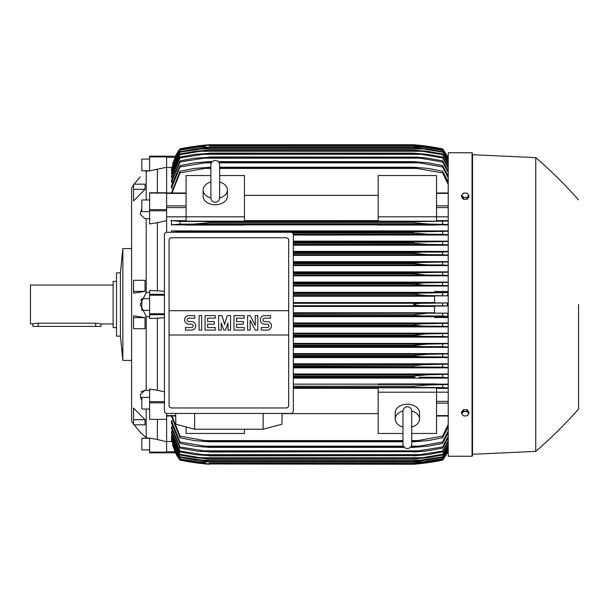 <?xml version="1.0" encoding="UTF-8"?>
<svg xmlns="http://www.w3.org/2000/svg" width="609" height="609" viewBox="0 0 609 609"><rect width="100%" height="100%" fill="white"/><g stroke="black" fill="none" stroke-linecap="round" stroke-linejoin="round"><path stroke-width="0.91" d="M219.636 197.879L219.636 164.818C219.377 162.161 217.915 160.7 215.259 160.441C212.602 160.7 211.14 162.161 210.881 164.818L210.881 197.887C211.14 200.544 212.602 202.005 215.259 202.264C217.915 202.005 219.377 200.544 219.636 197.887L219.636 197.864M210.881 181.992L210.881 181.992A12.157 8.595 180 0 0 203.102 189.985L203.102 196.174A12.157 8.595 180 0 0 215.259 204.769A12.157 8.595 180 0 0 227.416 196.174L227.416 189.985A12.157 8.595 180 0 1 219.636 198.009M210.881 198.009A12.157 8.595 180 0 1 203.102 189.985M219.636 164.818L219.636 181.992A12.157 8.595 180 0 1 227.416 189.985M244.437 216.804L244.437 221.174L186.08 221.174L186.08 216.804L244.437 216.804L244.437 175.544L219.636 175.544M186.08 216.804L186.08 175.544L210.881 175.544M244.437 195.375L378.181 195.375M378.181 220.633L244.437 220.633M436.539 216.804L436.539 221.174L378.181 221.174L378.181 175.544L436.539 175.544L436.539 216.804L378.181 216.804M186.08 216.827L166.622 216.827M166.622 156.886L149.601 156.886L149.601 156.17L166.622 156.17L166.622 192.771L149.601 192.771L149.601 223.96L157.381 222.681L157.381 290.843L164.438 291.315M166.622 232.288L166.622 192.771M166.622 413.427L166.622 419.38L149.601 419.38L166.622 419.38M166.622 419.54L166.622 452.114L149.601 452.114L149.601 452.83L166.622 452.83L166.622 452.114M378.181 384.15L293.317 384.15M448.209 384.15L436.539 384.15M293.317 378.098L448.209 378.098M448.209 373.972L293.317 373.972M293.317 367.844L448.209 367.844M448.209 363.786L293.317 363.786M293.317 357.597L448.209 357.597M448.209 353.593L293.317 353.593M293.317 347.358L448.209 347.358M448.209 343.392L293.317 343.392M293.317 337.127L448.209 337.127M448.209 333.184L293.317 333.184M293.317 326.896L448.209 326.896M448.209 322.976L293.317 322.976M448.209 317.533L434.598 317.533L434.598 316.551L448.209 316.551M293.317 316.672L434.598 316.672M434.598 312.767L293.317 312.767M293.317 306.449L434.598 306.449M172.69 445.072L175.422 452.807L179.998 460.122A48.636 48.636 0 0 1 175.422 452.807L175.917 452.807M175.422 452.807L166.622 452.807L175.529 452.723M179.998 460.122L197.582 463.046L209.176 464.264A243.166 243.166 0 0 1 179.998 460.13M205.88 463.974L413.442 464.264L425.036 463.046L442.621 460.122A48.636 48.636 0 0 0 447.196 452.807L442.621 459.871L425.615 462.718L413.442 463.921L442.621 459.696L448.209 450.203M202.637 463.647L197.582 463.046L199.615 463.046M423.004 463.046L425.036 463.046M422.357 463.373L420.941 463.54M419.959 463.647L413.442 464.264A243.166 243.166 0 0 0 442.621 460.13L447.196 452.807L446.701 452.807M195.565 223.99L196.479 223.967M197.324 223.929L198.153 223.884M199.014 223.83L199.965 223.769M204.563 221.577L209.176 221.722L209.176 222.795L413.442 222.795L413.442 221.722L448.209 221.014M207.182 221.623L205.865 221.592M204.571 221.577L418.048 221.577L179.998 221.425L179.998 224.112L428.31 224.013L194.279 224.013M414.47 221.661L209.176 221.722M293.317 254.653L427.48 254.653L413.442 253.435L293.317 253.435L413.442 253.435L413.442 252.697L421.245 252.217M448.209 255.095L442.621 254.745L442.621 252.088L293.317 252.217L421.268 252.217L413.442 252.697L293.317 252.697M293.317 244.437L427.83 244.437L413.442 243.219L293.317 243.219L413.77 243.288M293.317 242.352L413.442 242.352L293.317 242.009L420.301 242.009L448.209 241.499M179.998 232.28L179.998 231.648L207.448 231.9M293.264 234.221L428.135 234.221L413.442 233.011L292.617 233.011L413.815 233.072M209.176 232.28L413.442 232.029L203.383 231.793L419.236 231.793L448.209 231.26M447.181 156.17L448.209 156.17M205.545 146.282L198.214 146.282L179.998 149.129L175.552 156.193L166.622 156.193L175.552 156.193L172.69 163.928M175.422 156.193A48.636 48.636 0 0 1 179.998 148.87L175.422 156.193L175.917 156.193M179.998 148.87L179.998 148.878A243.166 243.166 0 0 1 209.176 144.736L197.582 145.954L179.998 148.878M200.567 145.589L197.582 145.954L199.615 145.954M423.004 145.954L413.442 144.736L209.176 144.736L202.637 145.353M417.074 146.282L424.404 146.282L413.442 145.064L425.615 146.282L442.621 149.129L447.196 156.193A48.636 48.636 0 0 0 442.621 148.87L423.834 145.802M446.701 156.193L447.196 156.193L442.621 148.878A243.166 243.166 0 0 0 413.442 144.736M414.988 144.866L416.617 145.018M419.959 145.353L420.941 145.46M166.622 167.239L149.601 170.901L149.601 156.886M146.198 171.281C138.273 178.528 138.273 178.528 146.198 171.281C138.273 178.528 138.273 178.528 146.198 171.281L146.198 199.965M133.554 291.361L133.554 280.292L145.033 280.292L145.033 291.361L133.554 293.218L133.554 291.361L145.033 291.361M133.554 189.3L133.554 184.169L145.033 184.169L145.033 189.3L133.554 200.993L133.554 189.3L145.033 189.3M131.605 201.153L131.605 407.847L131.605 360.429L122.851 360.429L122.851 248.571L131.605 248.571L131.605 187.778L131.605 421.222L133.554 424.001M140.679 397.829L141.821 400.692L140.184 394.769L144.98 390.285L146.198 390.354L146.198 316.307L140.184 304.5L146.198 292.693L146.198 218.646L144.98 218.715L140.184 214.231L141.821 208.308M140.892 299.94L140.763 300.366M145.711 292.762L150.088 292.198M149.601 159.086L141.821 159.086L141.821 170.756L149.403 170.756M120.422 272.885L120.422 336.115L116.532 336.115L116.532 272.885L120.422 272.885L122.851 248.571M116.532 281.396L113.129 281.396L113.129 327.604L116.532 327.604M113.129 285.05L30.45 285.05L30.45 323.95L38.23 323.204L95.621 323.204L100.972 323.95L113.129 323.95M32.878 323.95L32.878 326.386L100.972 326.386L100.972 323.95M150.088 316.802L145.711 316.238M150.088 218.547L145.711 218.654M144.98 390.285L140.983 391.907M146.198 437.719L146.183 437.711C138.273 430.472 138.273 430.472 146.198 437.719L146.198 409.035M143.024 434.879L140.512 432.481M140.26 432.238L134.163 424.831M145.033 317.639L145.033 328.708L133.554 328.708L133.554 315.782L145.033 317.639L133.554 317.639M145.033 419.7L145.033 424.831L133.554 424.831L133.554 408.007L145.033 419.7L133.554 419.7M145.711 390.346L150.088 390.453M145.711 437.643L150.088 438.358M150.088 170.642L145.711 171.357M157.381 419.67L157.381 439.5L149.601 438.099L149.601 452.114M149.601 449.914L141.821 449.914L141.821 438.244L149.403 438.244M164.438 317.685L157.381 318.157L157.381 390.3L149.601 389.037L149.601 419.38M149.601 409.035L141.821 409.035L141.821 397.357L149.601 397.357M157.381 318.157L149.601 318.545L149.601 290.455L157.381 290.843M149.601 310.339L141.821 310.339L141.821 298.661L149.601 298.661M149.601 211.643L141.821 211.643L141.821 199.965L149.601 199.965M157.381 169.5L157.381 192.771M166.622 452.83L149.601 452.83M157.381 439.5L166.622 441.761M157.381 390.3L164.438 391.853M166.622 220.618L157.381 222.681M472.044 456.24L472.044 152.76L448.209 152.76L448.209 456.24L472.044 456.24L472.531 455.753L472.531 304.5L472.531 455.753M293.317 377.207L415.163 377.1M293.317 387.423L418.048 387.423L293.317 387.278M415.437 387.377L416.754 387.408M427.061 385.002L426.14 385.033M425.295 385.071L424.473 385.116M423.605 385.162L422.661 385.231M472.531 154.709L472.531 304.5L472.531 154.709L535.753 157.624L535.753 451.376L472.531 454.291M578.55 304.5L578.55 409.065L578.55 304.5M468.884 413.549L468.884 411.92L467.057 409.69L463.411 409.69L461.584 411.92L461.584 413.549L462.497 414.866A3.159 2.238 0 0 1 462.071 413.747A3.159 2.238 0 0 1 462.497 412.628A3.159 2.238 0 0 1 465.23 411.509A3.159 2.238 0 0 1 467.971 412.628A3.159 2.238 0 0 1 468.397 413.747A3.159 2.238 0 0 1 467.971 414.866A3.159 2.238 0 0 1 465.23 415.977L467.057 415.78L468.884 413.549L467.057 411.311L463.411 411.311L461.584 413.549M463.411 415.78L465.23 415.977A3.159 2.238 0 0 1 462.497 414.866L463.411 415.78M467.057 409.69L467.057 411.311M463.411 409.69L463.411 411.311M198.169 462.711L209.176 463.921L196.996 462.718L179.998 459.871L175.552 452.807M209.176 463.936L413.442 463.936M209.176 463.921L413.442 463.921M172.454 445.072L179.998 459.696L198.214 462.718L205.545 462.718M417.074 462.718L424.404 462.718M166.622 441.517L171.639 441.517M293.317 305.718L425.036 305.718C419.555 305.741 415.688 305.337 413.442 304.5C415.894 303.64 419.761 303.229 425.036 303.282L447.196 302.924L434.598 302.924L434.598 295.852L447.067 295.852L425.615 295.502L413.442 294.132C415.749 293.393 419.403 293.043 424.404 293.074L448.209 292.632M293.317 303.282L425.036 303.282M293.317 313.498L447.067 313.148L434.598 313.148L434.598 306.076L447.196 306.076L442.621 305.817L442.621 303.183M442.621 305.817L425.036 305.718M447.196 306.076L447.196 302.924M434.598 302.551L293.317 302.551M293.317 295.502L425.615 295.502M293.317 296.233L434.598 296.233M293.317 294.284L413.442 294.284M293.317 294.132L413.442 294.132M442.621 295.601L442.621 292.967M293.317 293.074L424.404 293.074M293.317 314.716L413.442 314.716L425.615 313.498M293.317 315.926L424.404 315.926C419.373 315.949 415.719 315.599 413.442 314.868L293.317 314.868M448.209 316.368L442.621 316.033L442.621 313.399M442.621 316.033L424.404 315.926M293.317 326.142L423.712 326.142L413.442 325.236L293.317 325.236M413.442 325.236L414.889 324.521L421.291 323.859L448.209 323.28M293.317 324.924L413.442 324.924M448.209 326.591L442.621 326.249L442.621 323.615M442.621 326.249L423.712 326.142M293.317 323.714L426.155 323.714M293.317 336.358L422.966 336.358L413.442 335.597L293.317 335.597M413.442 335.597L413.442 335.14L426.643 333.922L448.209 333.488M293.317 335.14L413.442 335.14M448.209 336.815L442.621 336.472L442.621 333.823M442.621 336.472L422.966 336.358M293.317 333.922L426.643 333.922M293.317 346.567L422.151 346.567L413.442 345.958L293.317 345.958M413.442 345.958L413.442 345.349L427.084 344.138L448.209 343.697M293.317 345.349L413.442 345.349M448.209 347.039L442.621 346.688L442.621 344.039M442.621 346.688L422.151 346.567M293.317 344.138L427.084 344.138M293.317 356.783L421.268 356.783L413.442 356.303L293.317 356.303M413.442 356.303L413.442 355.565L427.48 354.347L448.209 353.905M293.317 355.565L413.442 355.565M448.209 357.27L442.621 356.912L442.621 354.255M442.621 356.912L421.268 356.783M293.317 354.347L427.48 354.347M293.317 366.991L420.301 366.991L293.317 366.648M413.442 366.648L413.442 365.781L422.007 364.791L448.209 364.113M293.317 365.781L413.442 365.781M448.209 367.501L442.621 367.128L442.621 364.464M442.621 367.128L420.301 366.991M293.317 364.563L427.83 364.563M293.317 375.989L413.442 375.989L413.442 376.971L293.317 376.971M413.442 375.989L428.135 374.779L448.209 374.307M448.209 377.74L442.621 377.352L442.621 374.68M442.621 377.352L419.236 377.207M293.317 374.779L428.135 374.779M436.539 384.469L436.539 383.936L378.181 383.936L378.181 384.469L436.539 384.469M413.442 387.278L413.442 386.205L428.386 384.987L448.209 384.507M293.317 386.205L413.442 386.205M448.209 387.986L442.621 387.575L442.621 384.888M442.621 387.575L418.048 387.423M244.437 429.246L244.437 433.456L186.08 433.456L186.08 426.955M293.317 388.367L378.181 388.367M378.181 413.625L282.074 413.625M402.983 433.456L378.181 433.456L378.181 387.826L436.539 387.826L436.539 433.456L411.737 433.456M378.181 392.196L436.539 392.196M411.737 439.34L411.737 444.182C411.478 446.839 410.017 448.3 407.36 448.559C404.703 448.3 403.242 446.839 402.983 444.182L402.983 427.008A12.157 8.595 0 0 1 395.203 419.015L395.203 412.826A12.157 8.595 0 0 1 407.36 404.231A12.157 8.595 0 0 1 419.517 412.826L419.517 419.015A12.157 8.595 0 0 1 411.737 427.038L411.737 427.008M411.737 410.991A12.157 8.595 0 0 1 419.517 419.015M411.737 444.182L411.737 411.113C411.478 408.456 410.017 406.995 407.36 406.736C404.703 406.995 403.242 408.456 402.983 411.113L402.983 411.136M395.203 419.015A12.157 8.595 0 0 1 402.983 410.991M263.164 413.442L263.08 429.246L194.667 429.246L194.591 413.442M175.674 413.442L175.803 424.214L194.667 429.246M263.08 429.246L281.944 424.214L282.081 413.442M290.881 413.442L166.866 413.442A2.428 2.428 0 0 1 164.438 411.006L164.438 234.709A2.428 2.428 0 0 1 166.866 232.28L290.881 232.28A2.428 2.428 0 0 1 293.317 234.709L293.317 411.006A2.428 2.428 0 0 1 290.881 413.442M286.26 237.754L171.487 237.754A2.428 2.428 0 0 0 169.766 238.462M170.558 407.786A2.428 2.428 0 0 1 169.058 405.533L169.058 310.704L288.696 310.704L288.696 240.182A2.428 2.428 0 0 0 287.189 237.936M286.26 407.969L171.487 407.969L286.26 407.969A2.428 2.428 0 0 0 288.696 405.533L288.696 335.019L169.058 335.019M288.696 335.019L288.696 310.704L169.058 310.704L169.058 240.182M288.651 405.069C288.696 407.018 287.745 407.969 285.796 407.923M171.959 407.923C170.002 407.969 169.051 407.018 169.104 405.069M267.176 330.093A4.255 4.255 0 0 0 271.431 325.838A4.255 4.255 0 0 0 267.176 321.582L264.618 321.582A1.705 1.705 0 0 1 262.921 319.877A1.705 1.705 0 0 1 264.618 318.18L270.579 318.18L270.579 315.622L264.618 315.622A4.255 4.255 0 0 0 260.363 319.877A4.255 4.255 0 0 0 264.618 324.133L267.176 324.133A1.705 1.705 0 0 1 268.873 325.838A1.705 1.705 0 0 1 267.176 327.543L261.215 327.543L261.215 330.093L267.176 330.093M244.194 327.543L244.194 330.093L233.978 330.093L233.978 315.622L244.194 315.622L244.194 318.18L236.536 318.18L236.536 321.582L243.341 321.582L243.341 324.133L236.536 324.133L236.536 327.543L244.194 327.543M215.259 327.543L215.259 330.093L205.043 330.093L205.043 315.622L215.259 315.622L215.259 318.18L207.6 318.18L207.6 321.582L214.406 321.582L214.406 324.133L207.6 324.133L207.6 327.543L215.259 327.543M191.424 330.093A4.255 4.255 0 0 0 195.679 325.838A4.255 4.255 0 0 0 191.424 321.582L188.874 321.582A1.705 1.705 0 0 1 187.169 319.877A1.705 1.705 0 0 1 188.874 318.18L194.834 318.18L194.834 315.622L188.874 315.622A4.255 4.255 0 0 0 184.618 319.877A4.255 4.255 0 0 0 188.874 324.133L191.424 324.133A1.705 1.705 0 0 1 193.129 325.838A1.705 1.705 0 0 1 191.424 327.543L185.471 327.543L185.471 330.093L191.424 330.093M201.64 315.622L201.64 330.093L199.09 330.093L199.09 315.622L201.64 315.622M221.212 322.861L221.212 330.093L218.661 330.093L218.661 315.622L222.064 315.622L224.622 324.559L227.172 315.622L230.575 315.622L230.575 330.093L228.025 330.093L228.025 322.861L225.467 330.093L223.769 330.093L221.212 322.861M250.154 320.304L250.154 330.093L247.597 330.093L247.597 315.622L250.154 315.622L255.255 325.412L255.255 315.622L257.813 315.622L257.813 330.093L255.255 330.093L250.154 320.304M169.104 240.646C169.051 238.698 170.002 237.746 171.951 237.799M285.796 237.799C287.745 237.746 288.696 238.698 288.651 240.646M171.639 167.483L166.622 167.483M179.998 149.304L172.454 163.928M179.998 149.129L196.996 146.282L209.176 145.079L198.169 146.289M413.442 145.079L209.176 145.079M209.176 145.064L413.442 145.064M448.209 158.797L442.621 149.129M442.621 149.304L424.404 146.282M447.082 156.193L447.562 157.274L447.067 156.193L448.209 156.193L447.196 156.193M463.411 199.31L463.411 197.689L465.23 197.491A3.159 2.238 180 0 1 462.497 196.372A3.159 2.238 180 0 1 462.071 195.253A3.159 2.238 180 0 1 462.497 194.134L461.584 195.451L461.584 197.08L463.411 199.31L467.057 199.31L468.884 197.08L468.884 195.451L467.971 194.134A3.159 2.238 180 0 1 468.397 195.253A3.159 2.238 180 0 1 467.971 196.372A3.159 2.238 180 0 1 465.23 197.491L467.057 197.689L468.884 195.451M467.057 199.31L467.057 197.689M465.23 193.023A3.159 2.238 180 0 1 467.971 194.134L467.057 193.22L465.23 193.023L463.411 193.22L462.497 194.134A3.159 2.238 180 0 1 465.23 193.023M461.584 195.451L463.411 197.689M447.196 452.807L448.209 452.807L447.067 452.807L448.209 450.302M171.487 416.023L179.998 437.757L179.998 436.097L204.571 440.573L402.983 440.573L204.571 440.573M171.784 440.299L171.487 440.886L179.998 458.95L198.907 461.736L423.712 461.736L442.621 458.6L448.209 449.008M171.913 438.214L171.487 438.214L171.487 439.112L179.998 457.336L179.998 456.811L209.176 461.203L195.976 460.077L179.998 457.336M172.042 435.29L171.487 435.29L171.487 436.524L179.998 455.022L179.998 454.299L200.468 457.732L422.151 457.732L442.621 454.299L448.209 444.364M172.172 431.476L171.487 431.476L171.487 433.083L179.998 451.962L179.998 451.041L209.176 455.631L195.139 454.664L179.998 451.962M172.309 426.688L171.487 426.688L171.487 428.713L179.998 448.11L179.998 446.968L209.176 451.68L197.468 451.193L179.998 448.11M172.438 420.804L171.487 420.804L171.487 423.316L179.998 443.405L179.998 442.02L209.176 446.877L209.176 447.371L194.484 446.153L179.998 443.405M171.487 420.804L179.998 442.02M209.176 446.877L403.912 446.877M410.809 446.877L419.236 446.153L442.621 442.02L448.209 431.02M209.176 447.371L404.361 447.371M410.359 447.371L413.442 447.371L413.442 446.877M203.383 446.153L403.455 446.153L203.383 446.153M411.265 446.153L419.236 446.153L411.265 446.153M448.209 432.938L442.621 443.405L428.135 446.153L413.442 447.371M442.621 443.405L442.621 442.02M171.487 426.688L179.998 446.968M209.176 451.68L413.442 451.68L442.621 446.968L448.209 436.417M209.176 452.045L413.442 451.68M448.209 437.978L442.621 448.11L426.422 451.033L413.442 452.045M442.621 448.11L442.621 446.968M202.317 450.827L420.301 450.827M171.487 431.476L179.998 451.041M209.176 455.631L413.442 455.631L442.621 451.041L448.209 440.832M209.176 455.882L413.442 455.631M448.209 442.088L442.621 451.962L427.48 454.664L413.442 455.882M442.621 451.962L442.621 451.041M201.351 454.664L421.268 454.664M171.487 435.29L179.998 454.299M200.452 457.732L209.176 458.95L195.535 457.732L179.998 455.022M209.176 458.79L413.442 458.79L422.151 457.732M209.176 458.95L413.442 458.79M448.209 445.331L442.621 455.022L427.084 457.732L413.442 458.95M442.621 455.022L442.621 454.299M171.487 438.214L179.998 456.811M209.176 461.203L413.442 461.203L442.621 456.811L448.209 447.075M209.176 461.295L413.442 461.203M448.209 447.782L442.621 457.336L426.643 460.077L413.442 461.295M442.621 457.336L442.621 456.811M199.653 460.077L422.966 460.077M171.487 440.299L179.998 458.6M198.877 461.729L179.998 458.95M209.176 462.909L413.442 462.909L423.712 461.736M209.176 462.947L413.442 462.909M448.209 449.472L442.621 458.95L426.155 461.736L413.442 462.947M171.974 416.023L179.998 436.097M204.563 440.573L209.176 441.144L209.176 441.791L194.233 440.573L179.998 437.757M209.176 441.144L402.983 441.144M411.737 441.144L418.048 440.573L442.621 436.097L448.209 424.503M209.176 441.791L402.983 441.791M411.737 441.791L413.442 441.791L413.442 441.144M411.737 440.573L418.048 440.573L411.737 440.573M448.209 426.848L442.621 437.757L428.386 440.573L413.442 441.791M442.621 437.757L442.621 436.097M436.539 392.173L448.209 392.173M436.539 388.367L448.209 388.367M448.209 315.104L447.067 313.148M447.067 295.852L448.209 293.896M448.209 292.449L434.598 292.449L434.598 291.467L448.209 291.467M434.598 292.328L293.317 292.328M293.317 286.024L448.209 286.024M448.209 282.104L293.317 282.104M293.317 275.816L448.209 275.816M448.209 271.873L293.317 271.873M293.317 265.608L448.209 265.608M448.209 261.642L293.317 261.642M293.317 255.407L448.209 255.407M448.209 251.403L293.317 251.403M293.317 245.214L448.209 245.214M448.209 241.156L293.317 241.156M293.317 235.028L448.209 235.028M448.209 230.902L171.487 230.902L171.487 232.28M436.539 224.85L448.209 224.85M244.437 224.85L378.181 224.85M186.08 220.633L171.487 220.633L171.487 224.85L186.08 224.85M171.228 230.849L180.675 231.679M413.442 233.011L413.442 232.029M448.209 234.693L442.621 234.32L442.621 231.648M442.621 234.32L428.135 234.221M413.442 243.219L413.442 242.352M448.209 244.887L442.621 244.536L442.621 241.872M442.621 244.536L427.83 244.437M442.621 254.745L427.48 254.653M293.317 263.651L413.442 263.651L413.442 263.042L422.151 262.433L448.209 261.961M293.317 263.042L413.442 263.042M293.317 264.862L427.084 264.862L413.442 263.651M448.209 265.303L442.621 264.961L442.621 262.312M442.621 264.961L427.084 264.862M293.317 262.433L422.151 262.433M293.317 273.86L413.442 273.86L413.442 273.403L422.966 272.642L448.209 272.185M293.317 273.403L413.442 273.403M293.317 275.078L426.643 275.078L413.442 273.86M448.209 275.512L442.621 275.177L442.621 272.527M442.621 275.177L426.643 275.078M293.317 272.642L422.966 272.642M293.317 284.076L413.442 284.076L423.712 282.858L448.209 282.409M293.317 283.764L413.442 283.764M293.317 285.286L426.155 285.286L413.442 284.076M448.209 285.72L442.621 285.385L442.621 282.751M442.621 285.385L426.155 285.286M293.317 282.858L423.712 282.858M186.08 225.064L244.437 225.064L244.437 224.531L186.08 224.531L186.08 225.064M378.181 225.064L436.539 225.064L436.539 224.531L378.181 224.531L378.181 225.064M180.515 224.082L171.167 224.911M170.779 220.466L180.333 221.44M448.209 224.493L428.386 224.013L413.442 222.795L209.176 222.795L194.233 224.013M442.621 224.112L442.621 221.425M442.621 252.088L448.209 251.73M448.209 220.633L436.539 220.633M448.209 216.827L436.539 216.827M448.209 184.497L442.621 172.903L413.442 167.856L219.636 167.856M171.487 192.977L179.998 171.243L179.998 172.903L204.571 168.427L210.881 168.427M219.636 168.427L418.048 168.427M179.998 172.903L171.974 192.977M210.881 167.856L204.563 168.427M179.998 171.243L194.233 168.427L210.881 167.209M219.636 167.209L413.442 167.209L428.386 168.427L442.621 171.243L448.209 182.152M209.176 167.209L209.176 167.856M413.442 167.856L413.442 167.209M442.621 172.903L442.621 171.243M179.998 165.595L194.484 162.847L209.176 161.629L209.176 162.123L179.998 166.98L179.998 165.595L171.487 185.684L171.487 188.196L172.438 188.196M179.998 160.89L194.789 158.173L209.176 157.32L179.998 162.032L179.998 160.89L171.487 180.287L171.487 182.312L172.309 182.312M179.998 157.038L195.139 154.336L209.176 153.369L179.998 157.959L179.998 157.038L171.487 175.917L171.487 177.523L172.172 177.523M448.209 164.636L442.621 154.701L422.151 151.268L200.468 151.268L179.998 154.701L179.998 153.978L171.487 172.476L171.487 173.71L172.042 173.71M179.998 151.664L195.976 148.923L209.176 147.797L179.998 152.189L179.998 151.664L171.487 169.888L171.487 170.786L171.913 170.786M448.209 159.992L442.621 150.4L423.712 147.264L198.907 147.264L179.998 150.05L171.487 168.114L171.784 168.701M179.998 150.4L171.487 168.701M179.998 150.05L198.877 147.271M209.176 146.053L413.884 146.061L426.155 147.264L442.621 150.05L448.209 159.528M423.712 147.264L413.442 146.091L209.176 146.091M179.998 152.189L171.487 170.786M209.176 147.705L413.442 147.705L426.643 148.923L442.621 151.664L448.209 161.218M199.653 148.923L422.966 148.923L413.442 147.797L209.176 147.797M448.209 161.925L442.621 151.664M442.621 152.189L422.966 148.923M179.998 154.701L171.487 173.71M179.998 153.978L195.535 151.268L209.176 150.05L200.452 151.268M209.176 150.05L413.442 150.05L427.084 151.268L442.621 153.978L448.209 163.669M422.151 151.268L413.442 150.21L209.176 150.21M442.621 154.701L442.621 153.978M179.998 157.959L171.487 177.523M209.176 153.118L413.442 153.118L427.48 154.336L442.621 157.038L448.209 166.912M201.351 154.336L421.268 154.336L413.442 153.369L209.176 153.369M448.209 168.168L442.621 157.959L442.621 157.038M442.621 157.959L421.268 154.336M179.998 162.032L171.487 182.312M209.176 156.955L417.439 157.107L427.83 158.173L442.621 160.89L448.209 171.022M202.317 158.173L420.301 158.173L413.442 157.32L209.176 157.32M448.209 172.583L442.621 162.032L442.621 160.89M442.621 162.032L420.301 158.173M179.998 166.98L171.487 188.196M209.176 161.629L212.259 161.629M218.258 161.629L413.442 161.629L428.135 162.847L442.621 165.595L448.209 176.062M219.164 162.847L419.236 162.847L413.442 162.123L218.707 162.123M211.81 162.123L209.176 162.123M413.442 162.123L413.442 161.629M203.383 162.847L211.353 162.847M448.209 177.98L442.621 166.98L442.621 165.595M442.621 166.98L419.236 162.847M448.209 158.698L447.562 157.274L448.209 157.274M447.181 452.83L448.209 452.83M166.622 193.403L186.08 193.403M166.622 205.857L186.08 205.857M166.622 207.616L186.08 207.616M166.622 415.597L175.697 415.597M166.622 451.726L175.057 451.726M166.622 157.274L175.057 157.274M95.621 326.386L95.621 323.204M38.23 326.386L38.23 323.204M164.438 402.831L149.601 402.831M164.438 401.658L149.601 401.658M164.438 314.716L149.601 314.716M164.438 313.772L149.601 313.772M164.438 295.228L149.601 295.228M164.438 294.284L149.601 294.284M166.622 210.783L149.601 210.783M166.622 209.61L149.601 209.61M166.622 193.053L149.601 193.053M448.209 451.726L447.562 451.726M448.209 415.597L436.539 415.597M448.209 403.143L436.539 403.143M448.209 401.384L436.539 401.384M448.209 314.716L447.562 314.716M448.209 313.3L447.067 313.3M448.209 295.7L447.067 295.7M448.209 294.284L447.562 294.284M448.209 207.616L436.539 207.616M448.209 205.857L436.539 205.857M448.209 193.403L436.539 193.403M166.622 192.977L186.08 192.977M166.622 416.023L175.704 416.023M131.605 187.778L133.554 184.999M134.163 184.169L140.184 176.838M120.422 336.115L122.851 360.429M472.044 152.76L472.531 153.247M535.753 451.376C550.993 438.252 565.259 424.146 578.55 409.065M578.55 199.935C565.259 184.854 550.993 170.748 535.753 157.624M402.983 411.121L402.983 444.182M448.209 416.023L436.539 416.023M448.209 192.977L436.539 192.977"/></g></svg>
